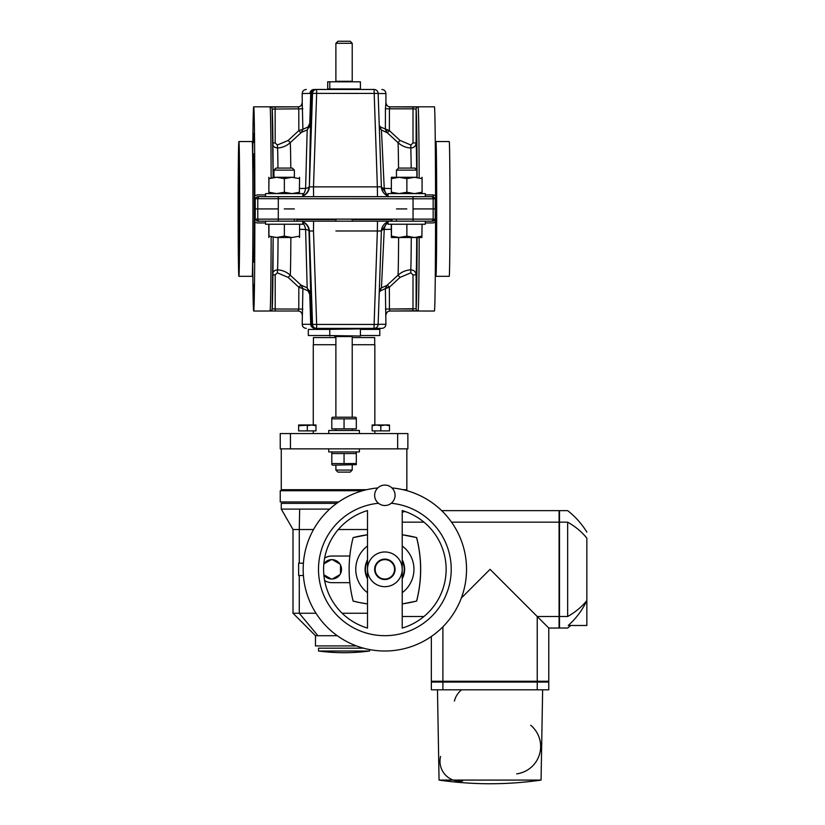 <?xml version="1.0" encoding="UTF-8"?>
<svg xmlns="http://www.w3.org/2000/svg" width="825" height="825" viewBox="0 0 825 825"><rect width="100%" height="100%" fill="white"/><g stroke="black" fill="none" stroke-linecap="round" stroke-linejoin="round"><path stroke-width="1.24" d="M316.604 328.381L316.656 324.452L312.531 324.431A4.084 4.084 90 0 0 316.604 328.381L374.055 328.381A4.084 4.084 90 0 0 378.139 324.442L374.107 324.452L377.355 230.979L381.387 231.031L388.039 221.812A10.209 10.209 -90 0 0 381.387 231.021M373.055 89.461L372.508 89.461M315.057 89.461L316.604 89.461A4.084 4.084 90 0 0 312.531 93.411L316.656 93.39L313.49 186.862L309.365 186.811A10.209 10.209 -90 0 1 302.785 195.999M312.83 196.67L313.603 196.67L313.49 186.862L377.355 186.862L374.055 89.461A4.084 4.084 0 0 1 378.139 93.39A4.084 4.084 90 0 0 374.055 89.461L316.604 89.461L316.656 93.39L378.139 93.411L381.387 186.811A10.209 10.209 90 0 0 388.039 196.03L381.387 186.811L377.355 186.862L377.468 196.67L312.458 196.67M311.561 93.338L310.953 93.338M271.136 177.942A102.104 1.145 -90 0 0 270.115 107.033L298.155 106.827A4.084 4.084 107.8 0 0 302.239 102.743L302.198 93.545L310.726 93.411C310.839 91.173 312.469 89.863 315.614 89.461C313.015 89.884 311.664 91.204 311.561 93.411L310.509 123.647L309.767 123.503L310.726 93.545L311.551 93.689M310.726 93.411L312.283 90.533L310.942 93.565M309.767 123.575L309.447 126.318L307.642 129.205M309.88 124.369L309.705 127.081M311.561 93.411L312.531 93.411L309.365 186.811L310.509 123.647L307.178 129.968A4.084 3.434 65.6 0 0 307.952 127.071L309.767 123.503M310.932 93.689L310.159 93.545M302.239 102.743L302.899 129.267L307.952 127.071M302.734 129.267L301.61 132.206M300.795 132.804L301.352 132.309M272.951 145.643L274.9 147.438L277.53 148.005C282.387 147.706 286.626 145.922 290.266 142.642L301.507 132.309L307.178 129.968L305.611 188.389L299.568 188.523M270.115 107.033A2.042 2.042 -9.8 0 1 272.126 108.725L273.147 177.53A100.062 1.124 -90 0 0 272.157 109.075L298.774 108.838L298.836 130.608L302.899 129.267L301.507 132.309M252.697 160.215A102.104 1.145 90 0 1 253.708 106.817A102.104 1.145 90 0 1 254.843 195.638L254.863 208.921L254.306 208.921L254.863 208.921L254.843 222.203A102.104 1.145 -90 0 1 253.708 311.025A102.104 1.145 -90 0 1 252.697 257.627M265.526 194.906L257.204 194.906L254.843 195.638M271.569 193.607L271.394 192.998M275.127 106.827L275.189 142.962L277.334 145.014L288.162 140.446L298.836 130.608L300.939 132.804M253.296 167.568A55.275 0.619 90 0 1 253.956 158.513A55.275 0.619 90 0 1 254.327 208.921A53.089 0.598 -90 0 1 253.966 256.812A53.089 0.598 -90 0 1 253.327 250.274M253.461 133.454L253.358 142.653L253.461 133.454M253.956 133.454L254.059 142.653L253.956 133.454M254.451 177.664L254.554 186.852L254.451 177.664M419.183 236.961A102.104 1.145 90 0 1 418.151 310.808L389.998 311.015L434.414 311.025A102.104 1.145 -90 0 0 435.548 222.203L435.198 208.921A103.579 9.673 -90 0 0 435.239 219.13L433.218 221.172L257.225 221.172L255.203 219.13A103.579 11.983 -90 0 0 255.265 208.921A103.579 11.983 90 0 0 255.203 198.712L257.225 196.67L433.218 196.67L435.239 198.712A103.579 9.673 90 0 0 435.198 208.921L416.883 208.921M379.252 125.441L380.634 127.071L389.359 130.608L387.327 132.804L398.011 142.642L400.043 140.446L389.359 130.608L389.421 108.838L389.998 106.817L434.414 106.817A102.104 1.145 90 0 1 435.548 195.638L435.569 208.921M413.026 221.172L413.047 219.13L257.792 219.13L257.792 208.921L254.863 208.921L273.941 208.921M388.039 196.67L388.039 193.607L425.298 193.607L425.298 196.67L427.041 196.67M391.442 196.67L379.686 196.67M311.376 196.67L301.331 196.67M273.941 196.67L273.364 196.67M265.526 196.67L302.785 196.67L302.785 193.607L265.526 193.607L265.526 196.67L264.072 196.67M433.218 196.67L433.187 194.906L435.548 195.638M391.256 188.543L384.244 188.389A10.209 7.105 -90 0 0 388.039 195.587M379.335 127.762L381.439 129.968L387.327 132.804M380.634 127.071A4.084 3.475 115.3 0 0 381.439 129.968L384.244 188.389A10.209 2.31 -2.1 0 1 381.428 187.45M385.43 108.766L385.925 102.743C386.533 105.487 387.894 106.848 389.998 106.817L412.985 106.827L413.016 108.838L385.43 108.766L385.378 129.267L386.77 132.309M352.223 196.67L375.653 196.67M376.736 196.67L377.778 196.67M313.067 196.67L335.888 196.67M302.785 196.67L304.043 196.67M306.467 196.67L308.426 196.67M385.914 102.743A4.084 4.084 56.4 0 0 389.998 106.827L418.151 107.033A2.042 2.042 170.2 0 0 416.109 109.075A100.062 1.124 90 0 1 417.099 177.447M255.203 198.712L257.792 198.712L257.792 208.921L278.303 208.921L278.303 198.712L435.569 198.804M416.285 133.454L416.388 142.653L416.285 133.454M416.986 177.427L416.821 170.074M411.18 168.083A61.287 0.691 -90 0 0 410.747 148.005C413.975 147.84 415.769 146.138 416.12 142.911L416.109 109.075L413.016 108.838L413.016 142.962L410.871 145.014L410.747 148.005C405.89 147.706 401.641 145.922 398.011 142.642A66.619 0.753 -90 0 1 398.527 168.083L414.841 168.083L416.883 170.125L396.464 170.125L396.464 177.272M387.255 132.743L389.276 130.608L385.223 129.267M386.482 132.021A3.063 1.32 -49.4 0 1 387.028 130.092M389.348 108.838L412.943 108.838M310.654 196.67L309.746 196.67M253.708 106.817L298.114 106.817L298.774 108.838L302.837 108.766M302.785 195.855A10.209 10.209 -90 0 0 309.004 186.811A10.209 2.32 1.8 0 1 305.611 188.389A10.209 6.94 -90 0 1 302.785 194.813M431.124 196.67A2.042 2.032 90 0 1 433.156 198.712L433.156 208.921L413.047 208.921L413.047 219.13L433.156 219.13L433.156 208.921L435.198 208.921M294.37 208.921L284.285 208.921M396.464 208.921L406.797 208.921M299.568 229.319L305.611 229.453A10.209 2.32 178.2 0 1 309.004 231.031L311.561 324.431C311.664 326.648 313.015 327.958 315.614 328.381L313.428 328.381M374.694 328.381L374.055 328.381A4.084 4.084 0 0 0 378.139 324.452L381.387 231.031L378.139 324.442M315.614 328.381C312.469 327.979 310.839 326.669 310.726 324.431L310.942 324.277M311.551 324.153L310.726 324.431M312.283 327.308L310.942 324.431L312.283 327.308M310.953 324.503L311.561 324.503M378.149 324.297L385.925 324.297L385.378 288.585L380.356 290.947L379.252 292.411M418.151 310.808A2.042 2.042 -170.2 0 1 416.109 308.767L416.12 274.931C415.769 271.703 413.975 270.012 410.747 269.837C405.89 270.136 401.641 271.92 398.011 275.199L386.77 285.532L381.439 287.873L379.335 290.08M381.428 230.392A10.209 2.31 -177.9 0 1 384.244 229.453L391.256 229.298M388.039 222.255A10.209 7.105 90 0 0 384.244 229.453L381.439 287.873A4.084 3.475 -115.3 0 0 380.634 290.782M385.223 288.585L389.276 287.255L387.255 285.099M385.925 315.109C386.533 312.355 387.894 310.994 389.998 311.025L412.954 311.015L412.933 309.004L389.348 309.004M425.298 222.936L433.187 222.936L435.548 222.203M434.992 222.533A53.089 0.598 -90 0 0 434.992 220.131M253.956 284.388L254.059 293.576L253.956 284.388M253.461 284.388L253.358 293.576L253.461 284.388M254.523 240.178L254.626 230.99L254.523 240.178M278.303 208.921L278.283 221.172L302.785 221.172L302.785 224.235L265.526 224.235L265.526 221.172L263.402 221.172M301.331 221.172L299.197 221.172M302.785 221.987A10.209 10.209 90 0 1 309.004 231.031L313.49 230.979L313.603 221.172L391.576 221.172M417.068 221.172L417.584 221.172M388.327 221.172L426.36 221.172M300.939 285.037L290.266 275.199L288.162 277.396L298.836 287.234L300.939 285.037L307.178 287.873A4.084 3.434 -65.6 0 1 307.952 290.782L302.899 288.585L302.198 324.297L310.726 324.297L309.767 294.339L310.509 294.205L307.178 287.873L305.611 229.453A10.209 6.94 90 0 0 302.785 223.039M300.795 285.037L301.61 285.646M302.239 315.098A4.084 4.084 -107.8 0 0 298.155 311.015L298.774 309.004L298.836 287.234L302.899 288.585L301.507 285.532M311.561 324.431L312.531 324.431L309.365 231.031A10.209 10.209 90 0 0 302.785 221.843M307.642 288.637L309.127 290.72L309.901 293.824L309.705 290.771L309.767 294.267M253.708 311.025L298.124 311.015A4.084 4.084 56.4 0 1 302.208 315.098L302.239 314.995M309.767 294.339L307.952 290.782M310.654 221.172L305.508 221.172M297.732 221.172L297.031 221.172L297.031 219.13M313.603 221.172L313.067 221.172M382.501 221.172L379.469 221.172M310.705 221.172L311.376 221.172M312.83 221.172L335.888 221.172L335.888 219.13M352.223 219.13L352.223 221.172L375.293 221.172M376.736 221.172L377.417 221.172M302.837 309.076L275.189 309.004L275.158 311.015L270.115 310.808A2.042 2.042 9.8 0 0 272.126 309.117L273.157 237.507A100.062 1.124 -90 0 1 272.157 308.767L272.126 309.117M265.526 222.936L257.204 222.936L254.843 222.203M290.864 237.507A66.619 0.753 90 0 1 290.266 275.199C286.626 271.92 282.387 270.136 277.53 269.837L274.869 270.425L272.951 272.198M278.056 237.507A61.287 0.691 90 0 1 277.53 269.837L277.334 272.827L275.189 274.88L275.189 309.004L272.157 308.767M301.352 285.532L302.734 288.585M416.285 284.388L416.388 293.576L416.285 284.388M417.058 237.342L416.955 249.367L416.862 237.363M417.11 237.332A100.062 1.124 90 0 1 416.109 308.767L389.421 309.004L389.359 287.234L385.378 288.585L386.77 285.532M412.985 311.015L413.016 274.88L410.871 272.827L400.043 277.396L389.359 287.234L387.327 285.037M385.43 309.076L389.421 309.004L389.998 311.015A4.084 4.084 -56.4 0 0 385.914 315.098M335.888 230.979L377.355 230.979L377.468 221.172L391.597 221.172M387.028 287.75A3.063 1.32 -130.6 0 1 386.482 285.832M335.888 336.548C325.844 336.548 325.844 336.548 335.888 336.548L334.847 336.548L335.888 336.548C301.455 336.548 301.455 336.548 335.888 336.548C329.845 336.548 329.845 336.548 335.888 336.548L345.273 336.548C338.415 336.548 351.997 336.548 345.262 336.548L352.223 336.548C359.576 336.548 359.576 336.548 352.223 336.548C386.667 336.548 386.667 336.548 352.223 336.548C358.267 336.548 358.267 336.548 352.223 336.548L345.19 336.548M327.7 329.402L360.422 328.886L360.422 336.033L327.7 335.528M335.888 81.293C325.844 81.293 325.844 81.293 335.888 81.293L352.223 81.293C359.576 81.293 359.576 81.293 352.223 81.293M345.262 81.293C338.415 81.293 351.997 81.293 345.262 81.293M345.273 88.956L360.422 88.956L360.422 81.809L327.7 81.809L327.7 88.956L345.273 88.956M388.039 221.172L388.039 224.235L425.298 224.235L425.298 221.172M391.359 177.272L391.359 193.607L391.359 177.272L416.883 177.272M406.787 177.272L399.166 177.272L406.869 178.643L406.869 192.235L414.48 193.607L422.08 192.235L421.988 193.607L421.884 192.307M406.869 178.643L414.48 177.272L422.08 178.643L421.988 177.272L421.884 178.571M422.08 178.643L422.08 192.235M391.452 178.643L399.166 177.272M391.452 192.235L399.166 193.607L406.869 192.235M268.94 178.643L268.847 193.607L268.847 177.272L268.94 178.643L276.643 177.272L284.357 178.643L291.957 177.272L299.568 178.643L299.372 192.307M299.568 178.643L299.475 177.272L299.372 178.571M284.357 178.643L284.357 192.235L291.957 193.607L299.568 192.235M268.94 192.235L276.643 193.607L284.357 192.235M273.941 193.463L268.94 192.307M273.952 170.125L294.37 170.125L292.328 168.083L275.983 168.083L273.941 170.125L273.941 177.447L268.94 178.571M273.941 177.272L294.37 177.272M398.506 168.083L396.464 170.125M422.08 224.235L421.884 236.208M391.256 224.235L391.359 237.507L391.452 236.146L399.166 237.507L406.869 236.146L414.48 237.507L422.08 236.146M391.452 224.235L391.452 236.146M406.869 224.235L406.869 236.146M421.988 237.507L391.359 237.507L421.988 237.507M414.078 237.507L406.673 236.208M276.53 237.507L268.94 236.208M268.744 224.235L268.837 237.507L268.94 236.146L276.643 237.507L284.357 236.146L291.968 237.507L299.568 236.146L299.475 237.507L299.372 236.208M276.251 237.507L291.761 237.507M299.568 224.235L299.568 236.146M268.94 224.235L268.94 236.146M284.357 224.235L284.357 236.146M291.565 237.507L276.447 237.507M391.988 219.13L391.978 221.172M391.091 221.172L391.081 219.13M435.425 160.215A67.382 0.753 90 0 1 435.94 141.539L449.213 141.539A67.382 0.753 90 0 1 449.976 208.921A67.382 0.753 90 0 1 449.213 276.313L435.94 276.313A67.382 0.753 90 0 1 435.425 257.627M435.94 141.539A67.382 0.753 90 0 1 436.703 208.921A67.382 0.753 90 0 1 435.94 276.313M435.487 167.568A58.193 0.65 90 0 1 436.198 155.213A58.193 0.65 90 0 1 436.6 208.921A58.193 0.65 90 0 1 436.198 262.639A58.193 0.65 90 0 1 435.487 250.274M238.899 276.313L252.172 276.313A67.382 0.753 -90 0 0 252.935 208.921A67.382 0.753 -90 0 0 252.172 141.539L238.899 141.539A67.382 0.753 90 0 1 239.662 208.921A67.382 0.753 90 0 1 238.899 276.313A67.382 0.753 90 0 1 238.147 208.921A67.382 0.753 90 0 1 238.899 141.539M239.363 208.921L238.899 250.274L238.569 179.685L238.899 167.568L239.229 179.685L239.363 208.921M335.95 43.292L352.223 43.292L350.182 41.25L337.93 41.25L335.95 43.292M335.888 470.075L337.93 472.117L350.182 472.117L352.223 470.075L335.888 470.075L335.888 465.197M290.452 448.862L290.452 433.548L280.242 433.548L280.242 448.862L407.87 448.862L407.87 433.548L397.66 433.548L397.66 448.862M290.452 433.548L397.66 433.548M280.242 448.862L280.242 433.548L280.242 448.862M352.223 344.716L374.839 344.716L374.839 425.081L385.151 424.968L380.82 425.741L376.478 424.968L372.137 425.741L372.137 424.968L372.137 430.887L380.82 430.887L380.82 425.741L385.151 424.968L372.137 424.968L389.493 424.968L389.493 425.741L389.493 424.968L376.478 424.968M313.273 425.081L313.273 344.716L335.888 344.716M313.428 344.716L313.428 337.569L335.888 337.569M352.223 337.569L374.694 337.569L374.694 344.716M360.422 329.402L379.799 329.402L379.799 335.528L360.422 335.528M329.783 335.528L308.323 335.528L308.323 329.402L329.783 329.402M328.742 448.862L328.742 451.925L359.37 451.925L359.37 448.862M359.37 433.548L359.37 430.485L328.742 430.485L328.742 433.548M298.629 425.741L298.629 424.968L298.629 425.741L298.629 424.968L302.961 424.968L298.629 425.741L298.629 430.887L298.629 424.968L311.644 424.968L298.629 425.741M307.302 430.887L307.302 425.741L311.644 424.968L315.985 424.968L311.644 424.968L315.985 425.741L315.985 424.968L315.985 430.887L298.629 430.887M311.644 424.968L302.961 424.968M385.151 424.968L389.493 424.968L385.151 424.968L389.493 425.741L389.493 424.968L389.493 430.887L380.82 430.887M331.805 417.739L331.805 418.832L331.805 417.739L332.722 417.213L355.389 417.213L356.307 417.739L356.307 418.832L356.307 417.739M344.056 418.832L331.805 418.832L331.805 428.856L356.307 428.856L356.307 418.832L344.056 418.832L344.056 428.856M356.307 464.661L332.722 465.197L331.805 464.661L331.805 463.567L356.307 463.567L356.307 464.661L356.307 453.544L331.805 453.544L331.805 452.451L331.805 464.661M356.307 453.544L356.307 452.451L356.307 453.544M344.056 463.567L344.056 453.544M390.452 486.76A10.209 10.209 11.9 0 1 389.472 504.415A10.209 10.209 11.9 0 1 374.663 494.732A10.209 10.209 11.9 0 1 390.452 486.76A10.209 10.209 11.9 0 0 376.313 489.71A10.209 10.209 11.9 0 0 379.273 503.848M402.218 628.072A61.256 61.256 -168.1 0 0 402.218 510.572L402.218 628.072M391.947 487.957A81.685 81.685 11.9 0 1 466.403 574.056A81.685 81.685 11.9 0 1 382.501 650.977A81.685 81.685 11.9 0 1 303.177 569.322A81.685 81.685 11.9 0 1 377.778 487.957M367.507 510.572A61.256 61.256 -168.1 0 0 367.507 628.072L367.507 510.572M391.246 503.271A66.361 66.361 11.9 0 1 451.223 569.322A66.361 66.361 11.9 0 1 386.997 635.652A66.361 66.361 11.9 0 1 318.636 573.592A66.361 66.361 11.9 0 1 378.479 503.271M367.507 569.322A17.356 17.356 11.9 0 1 393.535 554.297A17.356 17.356 11.9 0 1 393.535 584.358A17.356 17.356 11.9 0 1 367.507 569.322M384.863 559.113A10.209 10.209 -168.1 0 0 376.014 574.427A10.209 10.209 -168.1 0 0 393.7 574.427A10.209 10.209 -168.1 0 0 384.863 559.113M416.584 537.591A127.628 127.628 -168.1 0 0 402.218 534.775A127.628 127.628 11.9 0 1 416.584 537.591A127.628 127.628 11.9 0 1 416.594 601.054A127.628 127.628 11.9 0 1 402.218 603.869M367.507 603.91L358.555 602.363L367.507 603.91A127.628 127.628 11.9 0 1 353.131 601.054A127.628 127.628 11.9 0 1 353.131 537.601A127.628 127.628 11.9 0 1 367.507 534.775A127.628 127.628 -168.1 0 0 353.131 537.601L367.507 534.765L353.141 537.601M367.507 545.975A29.102 29.102 -168.1 0 0 367.507 592.68M402.218 592.68A29.102 29.102 -168.1 0 0 402.218 545.975M402.218 559.866A19.769 19.769 11.9 0 1 402.218 578.789M367.507 578.789A19.769 19.769 11.9 0 1 367.507 559.866M402.218 560.722A19.377 19.377 11.9 0 1 402.218 577.933M367.507 577.933A19.377 19.377 11.9 0 1 367.507 560.722M384.863 559.628A9.704 9.704 11.9 0 1 393.257 574.179A9.704 9.704 11.9 0 1 376.458 574.179A9.704 9.704 11.9 0 1 384.863 559.628M559.082 616.502L559.082 628.042L548.769 628.042L537.23 616.502L559.082 616.502L559.082 510.634L441.664 510.634M461.309 598.094L490.06 569.343L537.23 616.502L537.23 681.244L548.769 681.244L548.769 628.042M402.218 522.173L423.978 522.173M451.564 522.173L559.082 522.173M416.656 537.58L402.218 534.755L416.656 537.58C421.998 558.752 421.998 579.923 416.656 601.095C422.008 579.923 422.008 558.752 416.656 537.58M402.218 603.921L416.656 601.095L402.218 603.921M402.218 616.502L423.947 616.502M402.218 512.428L404.528 511.304M442.901 626.794L442.901 681.244L537.23 681.244M405.663 511.706A194.03 194.03 0 0 0 402.218 511.366M329.68 509.097L281.263 509.097L281.263 503.384L336.662 503.384M313.541 529.516L299.269 529.516L299.661 509.097M367.507 529.516L338.302 529.516M431.351 636.477L431.351 681.244L442.901 681.244M299.269 563.176L299.269 529.516L293.009 529.516L281.263 509.097M353.131 601.054L358.555 602.363A127.658 127.658 10.4 0 1 353.141 601.095M367.507 613.243L342.148 613.243M315.996 613.243L299.269 613.243L299.269 575.499M337.26 635.704L317.914 635.704L299.269 613.243L293.009 613.243L293.009 529.516M293.009 613.243L315.47 635.704L317.914 635.704L299.269 613.243M349.821 556.029L331.805 556.029A13.313 13.313 0 0 0 324.637 558.123M324.637 580.553A13.313 13.313 0 0 0 331.805 582.656L349.831 582.677M303.414 563.176L298.619 563.176L298.619 575.499L303.414 575.499M356.472 645.913L315.47 645.913L315.47 635.704M363.485 648.161L318.532 648.161L318.532 651.018A193.988 193.988 0 0 0 369.579 651.018L318.532 651.018M568.26 625.494C576.273 618.286 582.471 609.964 586.853 600.507L586.853 625.494L568.26 625.494M586.853 538.168L586.853 600.507C581.934 606.726 575.53 612.057 567.662 616.502C567.662 631.764 567.662 631.764 567.662 616.502L567.662 522.173C567.662 506.911 567.662 506.911 567.662 522.173C575.53 526.618 581.934 531.95 586.853 538.168C586.853 530.052 586.853 530.052 586.853 538.168M586.853 532.073C581.718 523.803 575.324 516.656 567.662 510.634L559.494 510.634L559.494 616.502L567.662 616.502M559.494 616.502L559.494 628.042L567.662 628.042L570.735 625.494M559.494 522.173L567.662 522.173M323.843 574.757L331.217 579.016A9.704 9.704 0 0 0 339.9 563.991A9.704 9.704 0 0 0 323.854 563.795A9.704 9.704 0 0 1 331.217 559.659L323.843 563.918M323.854 574.891A9.704 9.704 0 0 0 331.217 579.016A9.704 9.704 0 0 1 323.854 574.891M339.9 563.991A9.704 9.704 0 0 0 332.392 559.659L339.9 563.991M340.488 573.674A9.704 9.704 0 0 0 340.488 565.001L340.488 573.674M332.392 579.016A9.704 9.704 0 0 0 339.9 574.685L332.392 579.016M362.66 490.72L280.242 490.72L280.242 501.951L338.683 501.951M407.87 490.957L407.065 490.72M541.066 780.089A357.349 357.349 0 0 1 439.055 780.089L541.066 780.089L542.644 689.813M440.581 756.463A19.955 19.955 0 0 0 456.937 781.017M457.37 781.079A19.955 19.955 0 0 0 462.577 781.069M537.23 689.813L537.23 682.058L548.769 682.058L548.769 689.813L431.351 689.813L431.351 682.058L442.901 682.058L442.901 689.813M461.598 689.813A20.976 20.976 0 0 0 454.4 701.075M516.687 773.85A27.607 27.607 0 0 0 530.65 725.216M537.23 682.058L442.901 682.058M406.849 448.862L406.849 489.699L403.064 489.699M366.651 489.699L281.263 489.699L281.263 448.862M385.925 102.743L385.925 93.545L378.149 93.545M309.983 93.411A4.084 4.084 -90 0 1 314.057 89.461A4.084 4.084 0 0 0 309.983 93.39M288.162 140.446L290.266 142.642A66.619 0.753 90 0 1 290.782 168.083M413.026 196.67L413.047 208.921M257.225 196.67L259.823 196.67A2.042 2.032 90 0 0 257.792 198.712L278.303 198.712L278.283 196.67M425.298 194.906L433.187 194.906M418.151 107.033A102.104 1.145 90 0 1 419.172 177.818M416.635 169.888A66.382 0.742 -90 0 0 416.12 142.911L413.016 142.962M400.043 140.446L410.871 145.014M412.933 108.838L412.954 106.827M313.49 186.862L335.888 186.862M352.223 186.862L374.632 186.862M277.334 145.014L277.53 148.005A61.287 0.691 90 0 1 277.963 168.083M272.931 142.952L275.189 142.962M400.043 277.396L398.011 275.199A66.619 0.753 -90 0 0 398.609 237.507M297.031 219.543L335.888 219.543M352.223 219.543L391.081 219.543M259.823 221.172A2.042 2.032 -90 0 1 257.792 219.13L255.203 219.13M435.239 219.13L433.156 219.13A2.042 2.032 -90 0 1 431.124 221.172L433.218 221.172M308.839 291.483L308.787 290.08L308.839 291.483M270.115 310.808A102.104 1.145 -90 0 0 271.147 237.507M272.931 274.9L275.189 274.88M288.162 277.396L277.334 272.827M374.632 230.979L352.223 230.979M413.016 274.88L416.12 274.931A66.382 0.742 -90 0 0 416.707 237.383M313.49 230.979L316.656 324.452L374.107 324.452L374.055 328.381M410.871 272.827L410.747 269.837A61.287 0.691 -90 0 0 411.273 237.301M407.87 448.862L407.87 433.548L407.87 448.862M385.925 93.545C385.677 91.07 384.316 89.708 381.841 89.461M377.396 196.67L376.396 196.67M375.293 196.67L374.519 196.67M308.643 196.67L306.127 196.67M309.705 127.071L309.922 123.637M302.198 102.743C301.589 105.487 300.228 106.848 298.114 106.817M310.716 196.67L311.726 196.67M379.479 196.67L381.985 196.67M381.387 186.811L378.139 93.411M302.198 93.545C302.435 91.07 303.796 89.708 306.281 89.461M302.198 324.297C302.435 326.772 303.796 328.133 306.281 328.381M382.119 221.172L379.479 221.172M385.925 324.297C385.677 326.772 384.316 328.133 381.841 328.381L373.055 328.381M329.783 328.886L329.783 336.033M329.783 88.956L329.783 81.809M416.883 177.416L416.883 170.125M396.464 221.172L396.464 219.13M294.37 221.172L294.37 219.13M294.37 177.416L294.37 170.125M435.466 250.274L436.404 250.274M435.466 167.568L436.404 167.568M252.77 250.274L254.079 250.274M252.77 167.568L254.121 167.568M352.223 81.809L352.223 43.292M335.888 81.809L335.888 43.292M352.223 470.075L352.223 465.197M352.223 430.485L352.223 429.825M352.223 417.213L352.223 336.033M335.888 430.485L335.888 429.825M335.888 417.213L335.888 336.033M313.273 430.887L313.273 433.548M374.839 430.887L374.839 433.548M332.722 451.925L331.805 452.451M355.389 451.925L356.307 452.451M369.579 649.564L369.579 651.018M439.055 780.089L437.477 689.813"/></g></svg>
